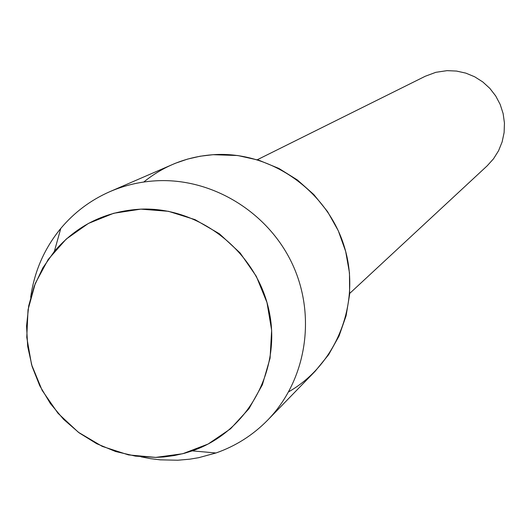 <?xml version="1.0" encoding="UTF-8"?>
<svg xmlns="http://www.w3.org/2000/svg" width="531" height="531" viewBox="0 0 531 531"><rect width="100%" height="100%" fill="white"/><g stroke="black" fill="none" stroke-linecap="round" stroke-linejoin="round"><path stroke-width="0.8" d="M140.815 209.141L113.694 213.27L88.411 223.432L66.222 239.083L48.228 259.413L35.292 283.388L28.03 309.799L26.769 337.338L31.568 364.644L42.155 390.385L58.018 413.304L78.382 432.274L102.251 446.379L128.462 454.901L155.736 457.397L182.73 453.733L208.099 444.042L230.56 428.789L248.973 408.697L262.38 384.763L270.08 358.186L271.646 330.302L266.987 302.537L256.314 276.319L240.171 253.008L219.396 233.786L195.056 219.648L168.407 211.298L140.815 209.141C105.808 211.092 76.988 225.171 54.374 251.369L42.825 267.896L34.21 286.189L28.734 305.75L26.55 326.034L27.698 346.504L32.145 366.596L39.765 385.772L50.352 403.52L63.614 419.371L79.199 432.884L96.688 443.704L115.619 451.523L135.485 456.136L155.736 457.397L163.727 456.965L174.274 455.558L184.649 453.228L192.255 450.872C247.333 432.121 281.775 370.386 269.131 311.246C256.997 252.019 199.822 206.685 140.815 209.141M288.718 391.778C337.052 364.233 361.272 302.185 344.433 247.048C327.886 191.83 272.655 152.105 216.309 154.521C188.976 155.875 164.789 165.041 143.755 182.02M349.69 293.437L487.166 165.838L493.518 158.802L498.563 150.751L502.127 141.93L504.111 132.604L504.45 123.053L503.129 113.574L500.189 104.454L495.715 95.972L489.847 88.385L482.765 81.927L474.681 76.789L465.846 73.132L456.534 71.068L447.022 70.65L435.832 72.316L425.258 76.258L257.296 159.745M140.941 456.813L150.538 458.671L160.223 459.846L177.819 460.224L189.779 459.176L198.647 457.695L215.971 452.983C235.757 446.06 253.008 435.088 267.724 420.074C306.048 380.714 316.609 317.12 292.866 265.135C269.184 213.13 213.747 178.529 158.211 180.699C141.319 181.383 125.203 185.034 109.857 191.658C90.609 200.114 74.254 212.38 60.78 228.436C44.378 248.435 34.342 271.381 30.679 297.274M267.724 420.074L315.222 371.169L328.629 354.701L339.024 336.077L346.093 315.819L349.61 294.532L349.471 272.834L345.654 251.362L338.287 230.753L327.561 211.623L313.808 194.545L297.44 180.009L278.928 168.46L258.836 160.223L237.755 155.53L213.064 154.694L200.18 156.22L187.569 159.094L175.369 163.269L109.857 191.658M54.374 251.369L60.78 228.436M192.255 450.872L215.971 452.983"/></g></svg>
